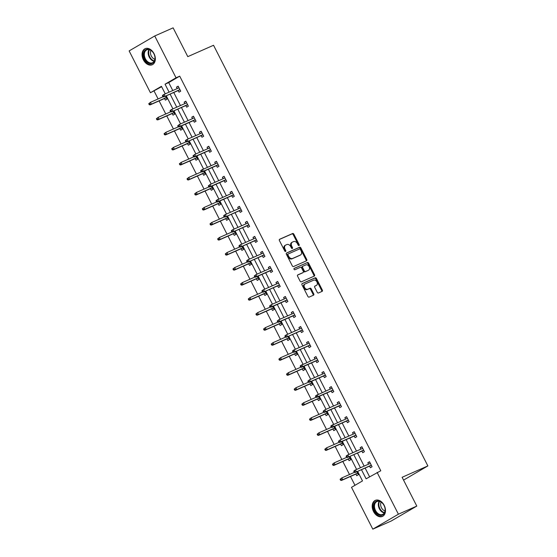 <?xml version="1.0" encoding="UTF-8"?>
<svg xmlns="http://www.w3.org/2000/svg" width="557" height="557" viewBox="0 0 557 557"><rect width="100%" height="100%" fill="white"/><g stroke="black" fill="none" stroke-linecap="round" stroke-linejoin="round"><path stroke-width="0.84" d="M299.025 245.54A0.773 0.55 59.7 0 0 299.179 244.627L293.859 234.184A1.107 0.787 59.7 0 0 292.634 233.515L279.635 239.259A1.107 0.787 59.7 0 0 279.419 240.561L284.738 251.005A0.773 0.55 59.7 0 0 285.748 250.559L285.059 249.209A3.537 2.52 59.7 0 1 285.588 245.136A3.537 2.52 59.7 0 1 285.769 245.038L286.855 244.565A3.537 2.52 59.7 0 1 290.768 246.688L291.457 248.039A0.773 0.55 59.7 0 0 292.467 247.593L291.777 246.243A3.537 2.52 59.7 0 1 292.307 242.17A3.537 2.52 59.7 0 1 292.481 242.072L293.567 241.599A3.537 2.52 59.7 0 1 297.48 243.722L298.169 245.073A0.773 0.55 59.7 0 0 299.025 245.54M298.601 245.512A0.773 0.55 59.7 0 0 298.496 245.024L293.177 234.581A1.107 0.787 59.7 0 0 291.952 233.919L279.398 239.461M285.177 251.444A0.773 0.55 59.7 0 0 285.066 250.956L284.376 249.606L285.059 249.209M291.889 248.478A0.773 0.55 59.7 0 0 291.784 247.99L291.095 246.64L291.777 246.243M373.517 511.514A8.78 6.148 66.2 0 1 375.293 500.374A8.78 6.148 66.2 0 1 384.17 505.296A8.78 6.148 66.2 0 1 382.387 516.436A8.78 6.148 66.2 0 1 373.517 511.514M143.372 59.822A8.78 6.148 66.2 0 1 145.147 48.682A8.78 6.148 66.2 0 1 154.017 53.604A8.78 6.148 66.2 0 1 152.242 64.751A8.78 6.148 66.2 0 1 143.372 59.822M317.246 292.321A1.107 0.787 59.7 0 0 318.465 292.982L322.113 291.374A1.107 0.787 59.7 0 0 322.336 290.072L316.425 278.472A1.107 0.787 59.7 0 0 315.199 277.804L302.2 283.548A1.107 0.787 59.7 0 0 301.985 284.85L307.896 296.449A1.107 0.787 59.7 0 0 309.114 297.111L313.521 295.168A1.107 0.787 59.7 0 0 313.744 293.866L311.21 288.902A1.107 0.787 59.7 0 0 309.991 288.234L307.805 289.201A2.959 2.103 59.7 0 1 304.588 287.53A2.959 2.103 59.7 0 1 304.971 284.021A2.959 2.103 59.7 0 1 305.125 283.945L313.682 280.164A2.959 2.103 59.7 0 1 316.898 281.835A2.959 2.103 59.7 0 1 316.508 285.344A2.959 2.103 59.7 0 1 316.362 285.421L314.935 286.054A1.107 0.787 59.7 0 0 314.712 287.356L317.246 292.321M161.634 86.718L150.439 92.734L129.133 50.917L154.735 35.975L173.123 27.85L187.793 56.647L213.54 45.27L427.867 465.917L402.119 477.286L416.796 506.083L398.401 514.202L372.807 529.15L351.502 487.333L362.489 480.921L357.629 471.375M154.735 35.975L176.04 77.785L165.046 84.204L169.105 92.163M361.458 469.683L366.109 478.804L380.779 470.762L179.716 76.163L176.04 77.785M377.096 472.392L398.401 514.202M306.531 260.801A1.107 0.787 59.7 0 0 306.754 259.499L300.843 247.893A1.107 0.787 59.7 0 0 299.624 247.231L286.625 252.975A1.107 0.787 59.7 0 0 286.402 254.277L292.314 265.877A1.107 0.787 59.7 0 0 293.539 266.538L306.531 260.801M308.634 263.183L314.545 274.782A1.107 0.787 59.7 0 1 314.322 276.084L301.33 281.828A1.107 0.787 59.7 0 1 300.105 281.16L297.577 276.195A1.107 0.787 59.7 0 1 297.793 274.893L303.064 272.568A1.107 0.787 59.7 0 0 303.287 271.266L301.609 267.973A1.107 0.787 59.7 0 0 300.39 267.304L294.897 269.734A0.773 0.55 59.7 0 1 294.2 268.356L307.408 262.521A1.107 0.787 59.7 0 1 308.634 263.183L307.951 263.579L313.863 275.179L314.545 274.782M416.796 506.083L391.195 521.025L372.807 529.15M403.56 480.106L427.867 465.917M348.25 454.728L362.711 448.343M347.303 456.907L346.795 455.904L346.113 456.301L346.621 457.304L348.738 456.726L347.819 454.923L346.579 455.654M349.239 456.677L350.778 459.692L349.072 460.688L348.236 459.059M332.94 424.685L332.522 424.873M347.401 418.3L331.269 425.611M333.928 426.627L335.467 429.649L333.761 430.645L332.933 429.015M317.629 394.641L317.212 394.822M332.09 388.25L315.958 395.561M318.625 396.584L320.157 399.599L318.451 400.594L317.622 398.965M302.319 364.591L301.901 364.779M316.78 358.207L300.648 365.517M303.314 366.541L304.846 369.556L303.14 370.551L302.312 368.922M287.015 334.548L301.469 328.157M286.068 336.72L285.56 335.718L284.871 336.115L285.386 337.117L287.503 336.539L286.583 334.736L285.344 335.474M288.004 336.491L289.543 339.505L287.837 340.508L287.001 338.872M271.705 304.498L271.28 304.686M269.567 306.072L270.075 307.074L270.758 306.677L270.249 305.675L269.567 306.072L271.273 304.693L286.166 298.113M272.693 306.447L274.232 309.462L272.526 310.458L271.691 308.829M256.394 274.455L270.855 268.07M254.257 276.028L254.765 277.031L255.447 276.627L254.939 275.624L254.257 276.028L255.962 274.643L256.881 276.446L271.774 269.873M257.383 276.397L258.921 279.419L257.216 280.415L256.387 278.785M241.084 244.412L255.545 238.02M240.137 246.584L239.628 245.581L238.946 245.978L239.454 246.981L241.571 246.403L240.652 244.6L239.413 245.331M242.079 246.354L243.611 249.369L241.905 250.365L241.077 248.735M225.773 214.361L240.234 207.977M224.833 216.541L224.318 215.538L223.636 215.935L224.151 216.938L226.26 216.353L225.348 214.556L224.102 215.287M226.769 216.311L228.3 219.326L226.595 220.321L225.766 218.692M210.469 184.318L210.045 184.506M208.325 185.892L208.84 186.887L209.523 186.491L209.014 185.488L208.325 185.892L210.038 184.506L224.924 177.927M211.458 186.261L212.997 189.276L211.291 190.278L210.455 188.642M195.159 154.268L209.62 147.883M193.021 155.842L193.53 156.844L194.212 156.447L193.704 155.445L193.021 155.842L194.727 154.463L195.646 156.266L210.539 149.687M196.148 156.218L197.686 159.232L195.98 160.228L195.145 158.599M179.848 124.225L194.309 117.84M180.837 126.167L182.376 129.189L180.67 130.185L179.841 128.556M164.538 94.182L178.999 87.79M163.591 96.354L163.083 95.351L162.4 95.748L162.909 96.751L165.025 96.173L164.106 94.37L162.867 95.101M165.533 96.124L167.065 99.139L165.359 100.135L164.531 98.505M154.115 91.111L158.118 98.958M159.107 100.901L165.77 113.983M166.759 115.926L173.422 129.001M174.418 130.951L181.081 144.026M182.069 145.969L188.732 159.051M189.728 160.994L196.391 174.069M197.38 176.019L204.043 189.095M205.032 191.044L211.695 204.12M212.69 206.062L219.354 219.138M220.342 221.087L227.005 234.163M228.001 236.112L234.664 249.188M235.653 251.13L242.316 264.213M243.305 266.155L249.968 279.231M250.963 281.181L257.626 294.256M258.615 296.199L265.278 309.281M266.274 311.224L272.937 324.299M273.926 326.249L280.589 339.324M281.577 341.267L288.241 354.349M289.236 356.292L295.899 369.368M296.888 371.317L303.551 384.393M304.547 386.342L311.21 399.418M312.199 401.36L318.862 414.443M319.85 416.385L326.513 429.461M327.509 431.41L334.172 444.486M335.161 446.429L341.824 459.511M342.82 461.454L349.483 474.529M350.471 476.479L354.969 485.307M172.197 109.2L186.651 102.815M171.25 111.379L170.741 110.377L170.052 110.773L170.567 111.776L172.684 111.198L171.765 109.395L170.526 110.126M173.185 111.149L174.724 114.164L173.018 115.16L172.183 113.531M187.5 139.25L201.961 132.858M186.56 141.422L186.045 140.42L185.363 140.817L185.878 141.819L187.988 141.241L187.075 139.438L185.829 140.176M188.496 141.193L190.028 144.207L188.322 145.21L187.493 143.574M202.811 169.293L202.393 169.481M217.272 162.909L201.14 170.219M203.806 171.243L205.338 174.257L203.632 175.253L202.804 173.624M218.121 199.343L217.703 199.524M232.582 192.952L216.45 200.262M219.11 201.286L220.649 204.301L218.943 205.296L218.114 203.667M233.432 229.387L247.893 223.002M232.485 231.559L231.977 230.556L231.294 230.96L231.803 231.956L233.919 231.378L233 229.575L231.761 230.313M234.42 231.329L235.959 234.351L234.253 235.346L233.418 233.717M248.742 259.43L263.196 253.045M247.795 261.609L247.287 260.606L246.598 261.003L247.113 262.006L249.23 261.428L248.311 259.625L247.071 260.356M249.731 261.379L251.27 264.394L249.564 265.39L248.728 263.76M264.046 289.48L278.507 283.088M263.106 291.652L262.591 290.65L261.908 291.046L262.424 292.049L264.533 291.471L263.621 289.668L262.375 290.406M265.041 291.422L266.573 294.437L264.867 295.433L264.039 293.804M279.356 319.523L278.939 319.711M280.352 321.473L281.884 324.487L280.178 325.483L279.349 323.854M294.667 349.573L309.128 343.182M293.72 351.745L293.212 350.743L292.529 351.14L293.038 352.142L295.154 351.564L294.235 349.761L292.996 350.492M295.656 351.516L297.194 354.531L295.488 355.526L294.66 353.897M309.977 379.616L324.439 373.232M307.84 381.19L308.348 382.186L309.031 381.789L308.522 380.786L307.84 381.19L309.546 379.804L310.465 381.608L325.358 375.028M310.966 381.559L312.505 384.581L310.799 385.576L309.964 383.947M325.288 409.66L339.742 403.275M323.144 411.233L323.659 412.236L324.341 411.839L323.833 410.836L323.144 411.233L324.856 409.855L325.775 411.658L340.661 405.078M326.277 411.609L327.815 414.624L326.11 415.619L325.274 413.99M340.592 439.71L340.174 439.891M338.454 441.276L338.969 442.279L339.652 441.882L339.136 440.879L338.454 441.276L340.167 439.898L355.053 433.318M341.587 441.652L343.119 444.667L341.413 445.663L340.585 444.033M355.902 469.753L370.363 463.368M354.955 471.925L354.447 470.923L353.765 471.326L354.273 472.329L356.389 471.744L355.47 469.941L354.231 470.679M356.898 471.695L358.429 474.717L356.724 475.713L355.895 474.084M170.094 94.112L176.757 107.188M177.753 109.13L184.416 122.213M185.404 124.155L192.068 137.231M193.056 139.18L199.719 152.256M200.715 154.198L207.378 167.281M208.367 169.224L215.03 182.299M216.025 184.249L222.689 197.324M223.677 199.267L230.34 212.349M231.329 214.292L237.992 227.367M238.988 229.317L245.651 242.392M246.64 244.335L253.303 257.418M254.298 259.36L260.961 272.436M261.95 274.385L268.613 287.461M269.602 289.41L276.265 302.486M277.261 304.428L283.924 317.511M284.912 319.453L291.576 332.529M292.571 334.478L299.234 347.554M300.223 349.497L306.886 362.579M307.875 364.522L314.538 377.597M315.534 379.547L322.197 392.622M323.185 394.565L329.848 407.647M330.844 409.59L337.507 422.666M338.496 424.615L345.159 437.691M346.148 439.633L352.811 452.716M353.806 454.658L360.47 467.734M165.269 93.855L161.433 86.314L150.439 92.734M356.633 469.433L349.97 456.35M348.981 454.408L342.318 441.332M341.33 439.382L334.666 426.307M333.671 424.364L327.008 411.282M326.019 409.339L319.356 396.264M318.36 394.314L311.697 381.239M310.709 379.289L304.045 366.214M303.057 364.271L296.394 351.188M295.398 349.246L288.735 336.17M287.746 334.221L281.083 321.145M280.087 319.203L273.424 306.12M272.436 304.178L265.773 291.102M264.784 289.153L258.121 276.077M257.125 274.135L250.462 261.052M249.473 259.109L242.81 246.034M241.815 244.084L235.151 231.009M234.163 229.059L227.5 215.984M226.511 214.041L219.848 200.959M218.852 199.016L212.189 185.941M211.2 183.991L204.537 170.915M203.542 168.973L196.879 155.89M195.89 153.948L189.227 140.872M188.238 138.923L181.575 125.847M180.579 123.905L173.916 110.822M172.928 108.88L166.265 95.804M179.716 76.163L168.722 82.582L172.781 90.54M173.77 92.483L180.433 105.558M181.429 107.508L188.092 120.584M189.081 122.533L195.744 135.609M196.739 137.551L203.402 150.634M204.391 152.576L211.054 165.652M212.043 167.601L218.706 180.677M219.702 182.619L226.365 195.702M227.353 197.644L234.017 210.72M235.012 212.67L241.675 225.745M242.664 227.688L249.327 240.77M250.316 242.713L256.979 255.788M257.975 257.738L264.638 270.813M265.626 272.763L272.289 285.838M273.285 287.781L279.948 300.864M280.937 302.806L287.6 315.882M288.589 317.831L295.252 330.907M296.247 332.849L302.911 345.932M303.899 347.874L310.562 360.95M311.558 362.899L318.221 375.975M319.21 377.918L325.873 391M326.862 392.943L333.525 406.018M334.52 407.968L341.183 421.043M342.172 422.986L348.835 436.068M349.831 438.011L356.494 451.086M357.483 453.036L364.146 466.112M365.134 468.061L369.583 476.778M168.722 82.582L165.046 84.204M368.553 464.162L367.829 462.735L369.535 461.739L372.083 466.745L370.377 467.741L369.549 466.112M360.901 449.144L360.17 447.71L361.876 446.714L364.431 451.72L362.725 452.716L361.89 451.086M353.249 434.119L352.518 432.685L354.224 431.689L356.772 436.695L355.067 437.691L354.238 436.061M345.591 419.094L344.86 417.666L346.572 416.664L349.121 421.677L347.415 422.672L346.586 421.043M337.939 404.076L337.208 402.641L338.914 401.646L341.469 406.652L339.763 407.647L338.928 406.018M330.28 389.051L329.556 387.616L331.262 386.621L333.81 391.627L332.104 392.622L331.276 390.993M322.628 374.026L321.897 372.591L323.603 371.596L326.158 376.609L324.453 377.604L323.617 375.975M314.977 359L314.245 357.573L315.951 356.577L318.5 361.584L316.794 362.579L315.965 360.95M307.318 343.982L306.587 342.548L308.3 341.552L310.848 346.558L309.142 347.554L308.313 345.925M299.666 328.957L298.935 327.523L300.641 326.527L303.196 331.54L301.49 332.536L300.655 330.9M292.007 313.932L291.283 312.505L292.989 311.509L295.537 316.515L293.831 317.511L293.003 315.882M284.355 298.914L283.624 297.48L285.33 296.484L287.885 301.49L286.18 302.486L285.344 300.857M276.704 283.889L275.973 282.455L277.678 281.459L280.227 286.465L278.521 287.468L277.692 285.832M269.045 268.864L268.314 267.437L270.027 266.441L272.575 271.447L270.869 272.443L270.041 270.813M261.393 253.846L260.662 252.412L262.368 251.416L264.923 256.422L263.217 257.418L262.382 255.788M253.734 238.821L253.01 237.386L254.716 236.391L257.264 241.397L255.559 242.392L254.73 240.763M246.083 223.796L245.352 222.368L247.057 221.366L249.613 226.379L247.907 227.374L247.071 225.745M238.431 208.778L237.7 207.343L239.406 206.348L241.954 211.354L240.248 212.349L239.419 210.72M230.772 193.752L230.041 192.318L231.754 191.323L234.302 196.329L232.596 197.324L231.768 195.695M223.12 178.727L222.389 177.293L224.095 176.297L226.65 181.31L224.944 182.306L224.109 180.677M215.462 163.702L214.737 162.275L216.443 161.279L218.992 166.285L217.286 167.281L216.457 165.652M207.81 148.684L207.079 147.25L208.784 146.254L211.34 151.26L209.634 152.256L208.798 150.627M200.158 133.659L199.427 132.225L201.133 131.229L203.681 136.235L201.975 137.238L201.147 135.602M192.499 118.634L191.768 117.207L193.481 116.211L196.029 121.217L194.323 122.213L193.495 120.584M184.847 103.616L184.116 102.182L185.822 101.186L188.377 106.192L186.665 107.188L185.836 105.558M177.189 88.591L176.465 87.157L178.17 86.161L180.719 91.167L179.013 92.17L178.184 90.533M176.465 87.157L178.268 86.363M184.116 102.182L185.927 101.381M191.768 117.207L193.578 116.406M199.427 132.225L201.23 131.431M207.079 147.25L208.889 146.449M214.737 162.275L216.541 161.474M222.389 177.293L224.199 176.499M230.041 192.318L231.851 191.517M237.7 207.343L239.503 206.543M245.352 222.368L247.162 221.568M253.01 237.386L254.814 236.593M260.662 252.412L262.472 251.611M268.314 267.437L270.124 266.636M275.973 282.455L277.776 281.661M283.624 297.48L285.435 296.679M291.283 312.505L293.086 311.704M298.935 327.523L300.745 326.729M306.587 342.548L308.397 341.747M314.245 357.573L316.049 356.772M321.897 372.591L323.708 371.798M329.556 387.616L331.359 386.823M337.208 402.641L339.018 401.841M344.86 417.666L346.67 416.866M352.518 432.685L354.322 431.891M360.17 447.71L361.98 446.909M367.829 462.735L369.632 461.934M291.798 242.476A3.537 2.52 59.7 0 0 291.617 242.567A3.537 2.52 59.7 0 0 291.095 246.64M285.087 245.442A3.537 2.52 59.7 0 0 284.906 245.533A3.537 2.52 59.7 0 0 284.376 249.606M306.092 260.989A1.107 0.787 59.7 0 0 306.072 259.896L300.16 248.297A1.107 0.787 59.7 0 0 298.942 247.628L286.382 253.177M300.383 249.425A0.773 0.55 59.7 0 0 299.527 248.958L288.122 253.999A0.773 0.55 59.7 0 0 287.969 254.911L288.693 256.331A3.537 2.52 59.7 0 0 292.606 258.462L300.404 255.015A3.537 2.52 59.7 0 0 300.585 254.925A3.537 2.52 59.7 0 0 301.114 250.852L300.383 249.425M288.046 254.041L287.44 254.396A0.773 0.55 59.7 0 0 287.287 255.308L287.969 254.911M300.07 255.21A3.537 2.52 59.7 0 1 299.903 255.322A3.537 2.52 59.7 0 1 299.722 255.412L291.924 258.859A3.537 2.52 59.7 0 1 288.011 256.735L287.287 255.308M313.883 276.279A1.107 0.787 59.7 0 0 313.863 275.179M297.549 275.102L302.381 272.965A1.107 0.787 59.7 0 0 302.493 272.902M294.005 268.537L307.408 262.521M308.536 270.152A2.959 2.103 59.7 0 0 308.689 270.075A2.959 2.103 59.7 0 0 309.072 266.566A2.959 2.103 59.7 0 0 305.856 264.888L302.841 266.225A1.107 0.787 59.7 0 0 302.618 267.527L304.296 270.82A1.107 0.787 59.7 0 0 305.521 271.482L307.854 270.549A2.959 2.103 59.7 0 0 308 270.472A2.959 2.103 59.7 0 0 308.146 270.382M302.73 266.288L302.159 266.622A1.107 0.787 59.7 0 0 301.936 267.924L302.618 267.527M307.854 270.549L304.839 271.879A1.107 0.787 59.7 0 1 303.614 271.217L301.936 267.924M307.951 263.579A1.107 0.787 59.7 0 0 306.726 262.918M315.972 285.65A2.959 2.103 59.7 0 1 315.826 285.741A2.959 2.103 59.7 0 1 315.68 285.818L314.691 286.256M304.442 284.342A2.959 2.103 59.7 0 0 304.289 284.418A2.959 2.103 59.7 0 0 303.906 287.927A2.959 2.103 59.7 0 0 307.123 289.598L307.805 289.201M313.083 295.363A1.107 0.787 59.7 0 0 313.062 294.263L310.528 289.299A1.107 0.787 59.7 0 0 309.309 288.637L307.123 289.598M321.674 291.569A1.107 0.787 59.7 0 0 321.654 290.469L315.742 278.869A1.107 0.787 59.7 0 0 314.517 278.201L301.964 283.75M148.747 103.72L149.255 104.723L149.937 104.326L149.429 103.324L148.747 103.72L150.453 102.342L151.372 104.145L150.146 104.862L166.334 97.712M149.937 104.326L151.372 104.145L166.265 97.566M149.429 103.324L150.453 102.342L163.055 96.772M150.146 104.862L149.255 104.723M179.918 89.593L163.8 96.89L179.988 89.74M162.881 95.087L162.4 95.748M162.909 96.751L163.8 96.89M164.106 94.37L163.083 95.351M156.399 118.745L156.914 119.748L157.596 119.351L157.088 118.349L156.399 118.745L158.111 117.367L159.03 119.17L157.798 119.887L173.993 112.73M157.596 119.351L159.03 119.17L173.916 112.591M157.088 118.349L158.111 117.367L170.714 111.797M157.798 119.887L156.914 119.748M164.057 133.771L164.566 134.773L165.248 134.369L164.74 133.367L164.057 133.771L165.763 132.385L166.682 134.188L165.457 134.905L181.645 127.755M165.248 134.369L166.682 134.188L181.575 127.616M164.74 133.367L165.763 132.385L178.365 126.822M165.457 134.905L164.566 134.773M187.57 104.619L171.452 111.915L187.646 104.758M170.533 110.112L170.052 110.773M170.567 111.776L171.452 111.915M171.765 109.395L170.741 110.377M177.711 125.798L178.219 126.801L178.901 126.397L178.393 125.395L177.711 125.798L179.417 124.413L180.336 126.216L195.228 119.644M178.901 126.397L180.336 126.216L179.11 126.933L195.298 119.783M178.219 126.801L179.11 126.933M179.417 124.413L178.393 125.395M143.998 51.947A7.596 5.319 66.2 0 1 153.44 52.964A7.596 5.319 66.2 0 1 154.665 55.735A7.596 5.319 66.2 0 1 154.567 60.964A7.596 5.319 66.2 0 1 147.013 62.168A7.596 5.319 66.2 0 1 143.998 51.947M153.467 53.012A7.039 4.922 -113.8 0 0 146.811 49.858A7.039 4.922 -113.8 0 0 144.757 52.121A7.039 4.922 -113.8 0 0 146.192 60.107A7.039 4.922 -113.8 0 0 152.493 62.732A7.039 4.922 -113.8 0 0 154.547 60.469A7.039 4.922 -113.8 0 0 154.651 55.679M154.881 59.258A5.542 3.878 66.2 0 1 150.822 50.784A5.542 3.878 66.2 0 1 150.982 50.429M145.76 48.473L145.802 48.452A8.724 6.106 -113.8 0 0 145.76 48.473A8.724 6.106 -113.8 0 0 143.212 51.279A8.724 6.106 -113.8 0 0 144.994 61.179A8.724 6.106 -113.8 0 0 152.806 64.438A8.724 6.106 -113.8 0 0 152.855 64.417L152.806 64.438M374.144 503.639A7.596 5.319 66.2 0 1 383.585 504.656A7.596 5.319 66.2 0 1 384.81 507.427A7.596 5.319 66.2 0 1 384.72 512.656A7.596 5.319 66.2 0 1 377.166 513.853A7.596 5.319 66.2 0 1 374.144 503.639M383.62 504.705A7.039 4.922 -113.8 0 0 376.957 501.551A7.039 4.922 -113.8 0 0 374.903 503.807A7.039 4.922 -113.8 0 0 376.337 511.792A7.039 4.922 -113.8 0 0 382.645 514.417A7.039 4.922 -113.8 0 0 384.692 512.162A7.039 4.922 -113.8 0 0 384.796 507.371M385.026 510.95A5.542 3.878 66.2 0 1 380.967 502.477A5.542 3.878 66.2 0 1 381.127 502.122M375.905 500.165L375.954 500.144A8.724 6.106 -113.8 0 0 375.905 500.165A8.724 6.106 -113.8 0 0 373.364 502.971A8.724 6.106 -113.8 0 0 375.139 512.872A8.724 6.106 -113.8 0 0 382.958 516.13A8.724 6.106 -113.8 0 0 383.007 516.102L382.958 516.13M171.709 148.789L172.224 149.791L172.907 149.394L172.392 148.392L171.709 148.789L173.422 147.41L174.341 149.213L173.109 149.93L189.303 142.78M172.907 149.394L174.341 149.213L189.227 142.634M172.392 148.392L173.422 147.41L186.024 141.847M173.109 149.93L172.224 149.791M202.88 134.662L186.762 141.958L202.957 134.808M185.843 140.155L185.363 140.817M185.878 141.819L186.762 141.958M187.075 139.438L186.045 140.42M179.368 163.814L179.876 164.816L180.559 164.419L180.05 163.417L179.368 163.814L181.074 162.435L181.993 164.238L180.76 164.956L196.955 157.798M180.559 164.419L181.993 164.238L196.886 157.659M180.05 163.417L181.074 162.435L193.676 156.865M180.76 164.956L179.876 164.816M194.212 156.447L195.646 156.266L194.414 156.983L210.609 149.826M193.53 156.844L194.414 156.983M194.727 154.463L193.704 155.445M187.02 178.839L187.528 179.841L188.21 179.438L187.702 178.442L187.02 178.839L188.726 177.453L189.645 179.257L188.419 179.974L204.607 172.823M188.21 179.438L189.645 179.257L204.537 172.684M187.702 178.442L188.726 177.453L201.328 171.89M188.419 179.974L187.528 179.841M201.356 170.47L200.673 170.867L201.181 171.869L201.864 171.465L201.356 170.47L202.379 169.481L203.298 171.284L202.073 172.002L218.26 164.851M201.864 171.465L203.298 171.284L218.191 164.712M201.154 170.205L200.673 170.867M201.181 171.869L202.073 172.002M194.672 193.857L195.187 194.859L195.869 194.463L195.361 193.46L194.672 193.857L196.384 192.478L197.303 194.282L196.071 194.999L212.266 187.848M195.869 194.463L197.303 194.282L212.189 187.702M195.361 193.46L196.384 192.478L208.986 186.915M196.071 194.999L195.187 194.859M202.33 208.882L202.839 209.885L203.521 209.488L203.013 208.485L202.33 208.882L204.036 207.503L204.955 209.307L203.73 210.024L219.918 202.866M203.521 209.488L204.955 209.307L219.848 202.727M203.013 208.485L204.036 207.503L216.638 201.933M203.73 210.024L202.839 209.885M209.982 223.907L210.497 224.91L211.18 224.506L210.664 223.51L209.982 223.907L211.695 222.522L212.614 224.325L211.382 225.042L227.576 217.891M211.18 224.506L212.614 224.325L227.5 217.752M210.664 223.51L211.695 222.522L224.297 216.958M211.382 225.042L210.497 224.91M217.641 238.932L218.149 239.928L218.831 239.531L218.323 238.528L217.641 238.932L219.347 237.547L220.266 239.35L219.033 240.067L235.228 232.917M218.831 239.531L220.266 239.35L235.158 232.77M218.323 238.528L219.347 237.547L231.949 231.984M219.033 240.067L218.149 239.928M225.293 253.95L225.801 254.953L226.483 254.556L225.975 253.553L225.293 253.95L226.998 252.572L227.917 254.375L226.692 255.092L242.88 247.942M226.483 254.556L227.917 254.375L242.81 247.795M225.975 253.553L226.998 252.572L239.601 247.002M226.692 255.092L225.801 254.953M232.944 268.975L233.46 269.978L234.142 269.581L233.634 268.578L232.944 268.975L234.657 267.597L235.576 269.393L234.344 270.117L250.539 262.96M234.142 269.581L235.576 269.393L250.462 262.82M233.634 268.578L234.657 267.597L247.259 262.027M234.344 270.117L233.46 269.978M240.603 284L241.111 284.996L241.794 284.599L241.285 283.597L240.603 284L242.309 282.615L243.228 284.418L242.003 285.135L258.19 277.985M241.794 284.599L243.228 284.418L258.121 277.839M241.285 283.597L242.309 282.615L254.911 277.052M242.003 285.135L241.111 284.996M248.255 299.018L248.77 300.021L249.452 299.624L248.937 298.622L248.255 299.018L249.968 297.64L250.887 299.443L249.654 300.16L265.849 293.01M249.452 299.624L250.887 299.443L265.773 292.864M248.937 298.622L249.968 297.64L262.57 292.07M249.654 300.16L248.77 300.021M255.914 314.044L256.422 315.046L257.104 314.649L256.596 313.647L255.914 314.044L257.619 312.665L258.539 314.468L257.306 315.185L273.501 308.028M257.104 314.649L258.539 314.468L273.431 307.889M256.596 313.647L257.619 312.665L270.222 307.095M257.306 315.185L256.422 315.046M263.565 329.069L264.074 330.071L264.756 329.667L264.248 328.665L263.565 329.069L265.271 327.683L266.19 329.486L264.965 330.204L281.153 323.053M264.756 329.667L266.19 329.486L281.083 322.914M264.248 328.665L265.271 327.683L277.873 322.12M264.965 330.204L264.074 330.071M271.217 344.087L271.732 345.089L272.415 344.692L271.907 343.69L271.217 344.087L272.93 342.708L273.849 344.511L272.617 345.229L288.811 338.078M272.415 344.692L273.849 344.511L288.735 337.932M271.907 343.69L272.93 342.708L285.532 337.145M272.617 345.229L271.732 345.089M278.876 359.112L279.384 360.114L280.067 359.718L279.558 358.715L278.876 359.112L280.582 357.733L281.501 359.537L280.275 360.254L296.463 353.096M280.067 359.718L281.501 359.537L296.394 352.957M279.558 358.715L280.582 357.733L293.184 352.163M280.275 360.254L279.384 360.114M286.528 374.137L287.043 375.139L287.725 374.736L287.21 373.74L286.528 374.137L288.241 372.751L289.16 374.555L287.927 375.272L304.122 368.121M287.725 374.736L289.16 374.555L304.045 367.982M287.21 373.74L288.241 372.751L300.843 367.188M287.927 375.272L287.043 375.139M294.187 389.155L294.695 390.158L295.377 389.761L294.869 388.758L294.187 389.155L295.892 387.776L296.811 389.58L295.579 390.297L311.774 383.146M295.377 389.761L296.811 389.58L311.704 383M294.869 388.758L295.892 387.776L308.494 382.213M295.579 390.297L294.695 390.158M209.014 185.488L210.038 184.506L210.957 186.31L209.724 187.027L225.919 179.876M209.523 186.491L210.957 186.31L225.843 179.73M208.84 186.887L209.724 187.027M216.666 200.513L215.984 200.91L216.492 201.913L217.174 201.516L216.666 200.513L217.69 199.531L218.609 201.335L217.383 202.052L233.571 194.901M217.174 201.516L218.609 201.335L233.501 194.755M216.464 200.248L215.984 200.91M216.492 201.913L217.383 202.052M241.153 209.78L225.035 217.077L241.23 209.919M224.116 215.274L223.636 215.935M224.151 216.938L225.035 217.077M225.348 214.556L224.318 215.538M248.812 224.798L232.687 232.095L248.882 224.944M231.768 230.292L231.294 230.96M231.803 231.956L232.687 232.095M233 229.575L231.977 230.556M256.464 239.823L240.346 247.12L256.533 239.97M239.426 245.317L238.946 245.978M239.454 246.981L240.346 247.12M240.652 244.6L239.628 245.581M264.115 254.848L247.997 262.145L264.192 254.988M247.078 260.342L246.598 261.003M247.113 262.006L247.997 262.145M248.311 259.625L247.287 260.606M255.447 276.627L256.881 276.446L255.656 277.163L271.844 270.013M254.765 277.031L255.656 277.163M255.962 274.643L254.939 275.624M279.426 284.892L263.308 292.188L279.503 285.038M262.389 290.385L261.908 291.046M262.424 292.049L263.308 292.188M263.621 289.668L262.591 290.65M270.249 305.675L271.273 304.693L272.192 306.496L270.96 307.213L287.154 300.056M270.758 306.677L272.192 306.496L287.085 299.917M270.075 307.074L270.96 307.213M277.219 321.097L277.727 322.099L278.409 321.695L277.901 320.7L277.219 321.097L278.925 319.711L293.817 313.138M277.901 320.7L278.925 319.711L279.844 321.514L278.618 322.231L294.806 315.081M278.409 321.695L279.844 321.514L294.737 314.942M277.727 322.099L278.618 322.231M302.388 329.96L286.27 337.257L302.465 330.106M285.351 335.453L284.871 336.115M285.386 337.117L286.27 337.257M286.583 334.736L285.56 335.718M310.047 344.985L293.929 352.282L310.117 345.131M293.01 350.478L292.529 351.14M293.038 352.142L293.929 352.282M294.235 349.761L293.212 350.743M300.864 365.768L300.181 366.165L300.696 367.167L301.379 366.764L300.864 365.768L301.894 364.786L302.806 366.583L301.581 367.3L317.775 360.149M301.379 366.764L302.806 366.583L317.699 360.01M300.662 365.503L300.181 366.165M300.696 367.167L301.581 367.3M309.031 381.789L310.465 381.608L309.232 382.325L325.427 375.174M308.348 382.186L309.232 382.325M309.546 379.804L308.522 380.786M301.838 404.18L302.347 405.183L303.029 404.786L302.521 403.783L301.838 404.18L303.544 402.802L304.463 404.605L303.238 405.322L319.426 398.171M303.029 404.786L304.463 404.605L319.356 398.025M302.521 403.783L303.544 402.802L316.146 397.232M303.238 405.322L302.347 405.183M309.49 419.205L310.005 420.208L310.688 419.804L310.179 418.808L309.49 419.205L311.203 417.827L312.122 419.623L310.89 420.34L327.084 413.19M310.688 419.804L312.122 419.623L327.008 413.05M310.179 418.808L311.203 417.827L323.805 412.257M310.89 420.34L310.005 420.208M317.149 434.23L317.657 435.226L318.339 434.829L317.831 433.826L317.149 434.23L318.855 432.845L319.774 434.648L318.548 435.365L334.736 428.215M318.339 434.829L319.774 434.648L334.666 428.068M317.831 433.826L318.855 432.845L331.457 427.282M318.548 435.365L317.657 435.226M324.801 449.248L325.316 450.251L325.998 449.854L325.483 448.851L324.801 449.248L326.513 447.87L327.432 449.673L326.2 450.39L342.395 443.24M325.998 449.854L327.432 449.673L342.318 443.094M325.483 448.851L326.513 447.87L339.116 442.3M326.2 450.39L325.316 450.251M332.459 464.273L332.968 465.276L333.65 464.879L333.142 463.877L332.459 464.273L334.165 462.895L335.084 464.698L333.852 465.415L350.047 458.258M333.65 464.879L335.084 464.698L349.977 458.119M333.142 463.877L334.165 462.895L346.767 457.325M333.852 465.415L332.968 465.276M340.111 479.298L340.619 480.294L341.302 479.897L340.793 478.895L340.111 479.298L341.817 477.913L342.736 479.716L341.511 480.433L357.698 473.283M341.302 479.897L342.736 479.716L357.629 473.144M340.793 478.895L341.817 477.913L354.419 472.35M341.511 480.433L340.619 480.294M316.174 395.811L315.492 396.208L316 397.211L316.682 396.814L316.174 395.811L317.198 394.829L318.117 396.633L316.891 397.35L333.079 390.199M316.682 396.814L318.117 396.633L333.009 390.053M315.972 395.547L315.492 396.208M316 397.211L316.891 397.35M324.341 411.839L325.775 411.658L324.543 412.375L340.738 405.218M323.659 412.236L324.543 412.375M324.856 409.855L323.833 410.836M331.485 425.854L330.802 426.258L331.311 427.254L331.993 426.857L331.485 425.854L332.508 424.873L333.427 426.676L332.202 427.393L348.39 420.243M331.993 426.857L333.427 426.676L348.32 420.103M331.283 425.59L330.802 426.258M331.311 427.254L332.202 427.393M339.136 440.879L340.167 439.898L341.079 441.701L339.854 442.418L356.048 435.268M339.652 441.882L341.079 441.701L355.972 435.121M338.969 442.279L339.854 442.418M363.63 450.147L347.505 457.443L363.7 450.286M346.586 455.64L346.113 456.301M346.621 457.304L347.505 457.443M347.819 454.923L346.795 455.904M371.282 465.172L355.164 472.461L371.352 465.311M354.245 470.658L353.765 471.326M354.273 472.329L355.164 472.461M355.47 469.941L354.447 470.923M298.496 245.024L299.179 244.627M285.066 250.956L285.748 250.559M291.784 247.99L292.467 247.593M291.952 233.919L292.634 233.515M293.177 234.581L293.859 234.184M298.942 247.628L299.624 247.231M300.16 248.297L300.843 247.893M306.072 259.896L306.754 259.499M288.011 256.735L288.693 256.331M291.924 258.859L292.606 258.462M299.722 255.412L300.404 255.015M302.381 272.965L303.064 272.568M303.614 271.217L304.296 270.82M304.839 271.879L305.521 271.482M315.68 285.818L316.362 285.421M309.309 288.637L309.991 288.234M310.528 289.299L311.21 288.902M313.062 294.263L313.744 293.866M314.517 278.201L315.199 277.804M315.742 278.869L316.425 278.472M321.654 290.469L322.336 290.072M154.143 61.27A7.039 4.922 66.2 0 1 149.227 57.106A7.039 4.922 66.2 0 1 148.587 50.422A7.039 4.922 66.2 0 1 148.998 49.622M149.443 49.726A6.802 4.762 -113.8 0 0 149.116 50.402A6.802 4.762 -113.8 0 0 154.366 60.873M384.288 512.962A7.039 4.922 66.2 0 1 379.373 508.799A7.039 4.922 66.2 0 1 378.739 502.115A7.039 4.922 66.2 0 1 379.143 501.314M379.589 501.418A6.802 4.762 -113.8 0 0 379.261 502.094A6.802 4.762 -113.8 0 0 384.518 512.558M291.617 242.567L292.307 242.17M284.906 245.533L285.588 245.136M287.398 254.417L288.08 254.02M299.903 255.322L300.585 254.925M302.437 272.937L303.119 272.54M308 270.472L308.689 270.075M302.103 266.65L302.785 266.253M315.826 285.741L316.508 285.344M304.289 284.418L304.971 284.021"/></g></svg>
